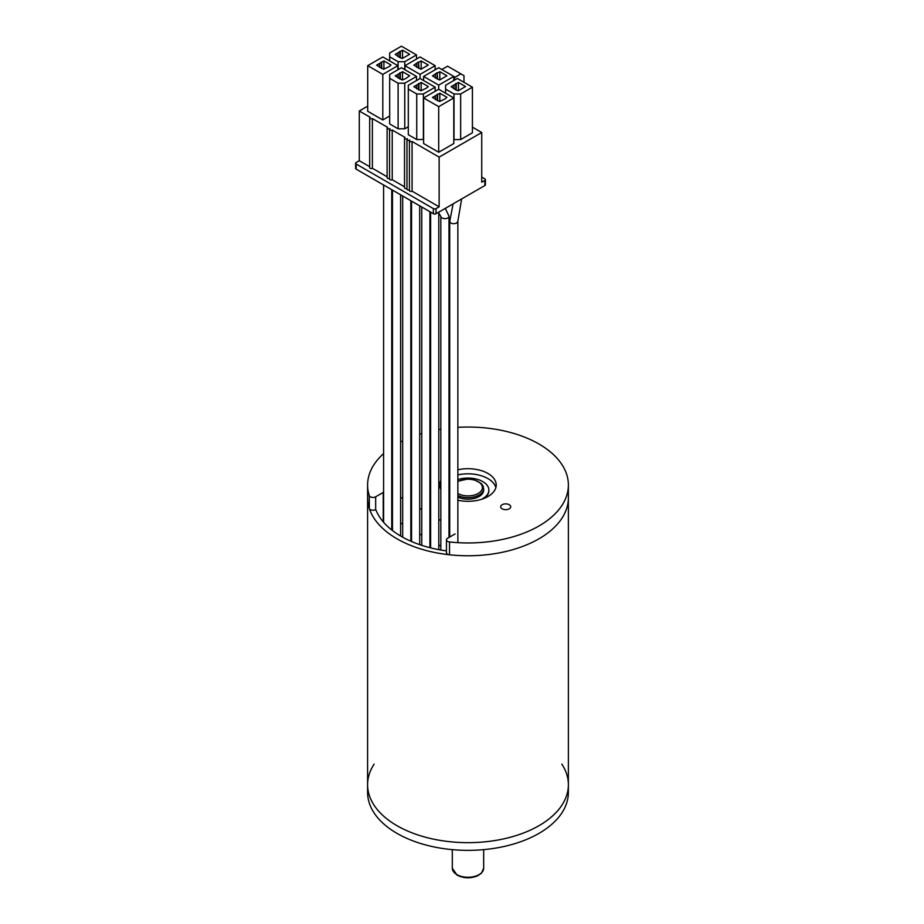 <?xml version="1.0" encoding="UTF-8"?>
<svg xmlns="http://www.w3.org/2000/svg" width="924" height="924" viewBox="0 0 924 924"><rect width="100%" height="100%" fill="white"/><g stroke="black" fill="none" stroke-linecap="round" stroke-linejoin="round"><path stroke-width="1.39" d="M383.241 521.864L383.241 492.423L375.664 496.8L375.664 509.609A3.765 2.171 180 0 1 371.887 510.152A3.765 2.171 180 0 1 369.3 508.477A100.393 57.958 180 0 1 367.59 497.805A100.393 57.958 0 0 0 396.997 538.796A100.393 57.958 0 0 0 506.398 551.362A100.393 57.958 0 0 0 568.375 497.805A100.393 57.958 180 0 1 449.514 554.781A3.765 2.171 180 0 1 446.442 552.644L446.442 539.835A3.765 2.171 0 0 0 449.514 541.972L449.514 554.781M374.151 764.102A100.393 57.958 0 0 0 367.59 784.707A100.393 57.958 0 0 0 396.997 825.686A100.393 57.958 0 0 0 506.398 838.253A100.393 57.958 0 0 0 568.375 784.707A100.393 57.958 0 0 0 561.815 764.102M375.768 509.551A94.433 54.516 0 0 0 401.212 536.359A94.433 54.516 0 0 0 446.442 550.889M568.375 784.707L568.375 792.388A100.393 57.958 180 0 1 506.433 845.934A100.393 57.958 180 0 1 397.043 833.402A100.393 57.958 180 0 1 367.59 792.388L367.59 784.707A100.393 57.958 0 0 0 397.043 825.721A100.393 57.958 0 0 0 506.433 838.253A100.393 57.958 0 0 0 568.375 784.707L568.375 484.996A100.393 57.958 180 0 1 449.514 541.972M375.664 509.609L376.033 510.221M446.442 539.835A3.765 2.171 0 0 1 447.539 538.299L455.116 533.922M369.3 508.477L369.3 495.668A100.393 57.958 180 0 1 367.59 484.996A100.393 57.958 180 0 1 383.599 453.603M391.753 447.285A100.393 57.958 180 0 1 392.469 446.8M400.623 442.019A100.393 57.958 180 0 1 402.679 440.979M410.834 437.341A100.393 57.958 180 0 1 411.55 437.064M419.704 434.176A100.393 57.958 180 0 1 421.76 433.552M429.914 431.369A100.393 57.958 180 0 1 430.63 431.196M438.784 429.544A100.393 57.958 180 0 1 440.829 429.198M448.995 428.089A100.393 57.958 180 0 1 449.711 428.008M457.865 427.338A100.393 57.958 180 0 1 568.375 484.996M429.914 466.112A5.024 2.899 0 0 0 430.63 466.112M430.63 460.337A5.024 2.899 0 0 0 429.914 460.337M502.148 508.824A5.024 2.899 0 0 0 507.611 509.447A5.024 2.899 0 0 0 510.718 506.768A5.024 2.899 0 0 0 505.694 503.88A5.024 2.899 0 0 0 500.681 506.768A5.024 2.899 0 0 0 502.148 508.824M457.865 469.785A28.24 16.297 180 0 1 487.953 473.469A28.24 16.297 180 0 1 496.223 484.996A28.24 16.297 180 0 1 457.865 500.219M449.711 497.424A28.24 16.297 180 0 1 448.995 497.066M440.829 489.477A28.24 16.297 180 0 1 439.743 484.996A28.24 16.297 180 0 1 440.829 480.526M448.995 472.938A28.24 16.297 180 0 1 449.711 472.568M369.3 495.668A3.765 2.171 0 0 0 371.887 497.343A3.765 2.171 0 0 0 375.664 496.8M391.753 492.238A6.272 3.627 180 0 1 392.111 492.423L392.469 518.249M449.711 525.675L448.995 525.271M440.829 520.558L438.784 519.369M430.63 514.668L429.914 514.252M421.76 509.54L419.704 508.362M411.55 503.649L410.834 503.233M402.679 498.521L400.623 497.343M400.623 522.961L402.679 524.139M410.834 528.851L411.55 529.267M419.704 533.98L421.76 535.158M429.914 539.87L430.63 540.286M438.784 544.987L440.829 546.176M457.865 474.901A28.24 16.297 180 0 1 487.953 478.597A28.24 16.297 180 0 1 495.865 487.56M440.101 487.56A28.24 16.297 180 0 1 440.829 485.643M448.995 478.066A28.24 16.297 180 0 1 449.711 477.696M457.865 481.219L467.902 479.002L474.439 479.833L481.462 483.633L483.24 486.324L483.668 490.124A15.685 9.055 180 0 1 474.589 498.336A15.685 9.055 180 0 1 457.865 497.043M481.554 499.295A20.894 12.058 0 0 0 488.877 490.124A20.894 12.058 0 0 0 457.865 479.568M449.711 484.28A20.894 12.058 0 0 0 448.995 485.1M448.995 495.149A20.894 12.058 0 0 0 449.711 495.969M483.853 498.486A20.894 12.058 0 0 0 488.877 490.632A20.894 12.058 0 0 0 488.877 490.378M448.995 495.668A20.894 12.058 0 0 0 449.711 496.477M441.014 216.99A4.077 2.356 0 0 0 441.256 217.336A4.077 2.356 0 0 0 447.793 217.948A4.077 2.356 0 0 0 448.995 216.285A4.077 2.356 0 0 0 448.567 215.246A4.077 2.356 0 0 0 448.406 215.073M355.624 163.259L355.624 168.387A1.883 1.086 0 0 0 356.179 169.161L433.379 213.721L433.379 208.605L356.179 164.033A1.883 1.086 180 0 1 355.624 163.259A1.883 1.086 180 0 1 356.179 162.497L359.286 160.707L359.286 111.007L370.154 117.279A1.571 0.901 180 0 0 369.692 117.925L369.692 167.614A1.571 0.901 0 0 0 370.663 168.457A1.571 0.901 0 0 0 372.372 168.26L387.11 176.773M367.706 106.145L359.286 111.007M433.379 213.721A1.883 1.086 0 0 0 436.036 213.721L484.846 185.551A1.883 1.086 0 0 0 485.389 184.777L485.389 179.66A1.883 1.086 0 0 0 484.846 178.886L481.739 177.096M369.692 166.713L359.286 160.707M416.736 139.57L416.736 93.971L408.304 89.108L408.304 134.708L416.736 139.57L423.619 139.443M398.105 128.806L398.105 83.218L389.674 78.344L389.674 123.943L398.105 128.806L404.758 128.806L408.304 126.761M438.704 89.235L423.619 97.944L423.619 143.543L438.704 152.252L453.788 143.543L453.788 97.944L438.704 89.235L438.704 85.135L453.788 76.426L438.704 67.718L423.619 76.426L423.619 80.527M460.66 139.57L472.418 132.779L472.418 87.179L457.334 78.471L445.576 85.262L445.576 89.108L454.007 93.971L454.007 139.57L460.66 139.57L460.66 93.971L472.418 87.179M397.886 69.762L397.886 65.673L382.802 56.953L367.706 65.673L367.706 111.261L382.802 119.97L389.674 116.008M369.692 117.925A1.571 0.901 180 0 0 370.663 118.757A1.571 0.901 180 0 0 372.372 118.561L387.572 127.339A1.571 0.901 0 0 0 387.11 127.974A1.571 0.901 0 0 0 388.08 128.817A1.571 0.901 0 0 0 389.789 128.621L390.009 128.748A1.571 0.901 0 0 0 389.547 129.383A1.571 0.901 0 0 0 390.517 130.226A1.571 0.901 0 0 0 392.226 130.03L404.978 137.387A1.571 0.901 0 0 0 404.516 138.034A1.571 0.901 0 0 0 405.486 138.866A1.571 0.901 0 0 0 407.195 138.669L407.426 138.796A1.571 0.901 0 0 0 406.964 139.443A1.571 0.901 0 0 0 407.934 140.275A1.571 0.901 0 0 0 409.644 140.078L409.863 140.205A1.571 0.901 0 0 0 409.401 140.852A1.571 0.901 0 0 0 410.372 141.684A1.571 0.901 0 0 0 412.081 141.488L439.143 157.115L481.739 132.525L472.418 127.142M484.846 185.551L484.846 180.423L481.739 182.224L481.739 132.525M484.846 180.423A1.883 1.086 0 0 0 485.389 179.66M433.379 208.605A1.883 1.086 0 0 0 436.036 208.605L439.143 206.814L439.143 157.115M409.401 140.852L409.401 190.54A1.571 0.901 180 0 0 410.372 191.383A1.571 0.901 180 0 0 412.081 191.187L439.143 206.814M409.401 189.894A1.571 0.901 180 0 1 407.796 189.94A1.571 0.901 180 0 1 406.964 189.131L406.964 139.443M406.964 188.484A1.571 0.901 180 0 1 405.347 188.531A1.571 0.901 180 0 1 404.516 187.722L404.516 138.034M389.547 129.383L389.547 179.083A1.571 0.901 180 0 0 390.517 179.914A1.571 0.901 180 0 0 392.226 179.718L404.516 186.821M389.547 178.424A1.571 0.901 180 0 1 387.941 178.471A1.571 0.901 180 0 1 387.11 177.674L387.11 127.974M372.372 118.561L372.372 168.26M435.146 91.28L435.146 87.179L420.062 78.471L408.304 85.262L408.304 89.108M423.388 139.57L423.388 93.971L435.146 87.179M453.788 80.527L453.788 76.426L455.116 77.2L460.88 73.862L447.574 66.181L441.811 69.508M423.619 76.426L438.704 85.135M416.516 80.527L416.516 76.426L401.432 67.718L389.674 74.509L389.674 78.344M404.758 128.806L404.758 83.218L416.516 76.426M435.146 69.762L435.146 65.673L420.062 56.953L404.978 65.673L404.978 69.762M420.062 78.471L420.062 74.382L435.146 65.673M404.978 65.673L420.062 74.382M438.704 152.252L438.704 106.653L453.788 97.944M423.619 97.944L438.704 106.653M445.576 93.209L445.576 89.108M382.802 119.97L382.802 74.382L397.886 65.673M367.706 65.673L382.802 74.382M416.516 59.009L416.516 54.909L401.432 46.2L389.674 52.991L389.674 56.826L398.105 61.7L398.105 69.635M404.758 69.635L404.758 61.7L416.516 54.909M389.674 60.926L389.674 56.826M412.081 191.187L412.081 141.488M392.226 179.718L392.226 130.03M383.91 60.926L391.002 65.026L389.235 66.563L383.679 69.254L376.588 65.154L383.91 60.926L383.91 69.127M455.89 89.94L451.12 86.671L458.443 82.444L465.546 86.544L458.223 90.771L455.89 89.94M399.988 57.658L395.218 54.401L402.541 50.173L409.644 54.273L402.321 58.501L399.988 57.658M439.812 93.209L446.904 97.297L445.137 98.845L439.593 101.525L432.49 97.436L439.812 93.209L439.812 101.397M421.171 82.444L428.274 86.544L426.495 88.08L420.951 90.771L413.86 86.671L421.171 82.444L421.171 90.644M402.541 71.691L409.644 75.791L405.648 78.609L402.321 80.007L395.218 75.918L402.541 71.691L402.541 79.88M416.736 93.971L423.388 93.971M437.595 72.973L439.812 71.691L446.904 75.791L439.593 80.007L432.49 75.918L437.144 72.707L437.595 79.175M398.105 83.218L404.758 83.218M418.953 62.208L421.171 60.926L428.274 65.026L420.951 69.254L413.86 65.154L418.514 61.954L418.953 68.422M460.66 93.971L454.007 93.971M404.758 61.7L398.105 61.7M381.693 68.422L381.693 62.208M437.595 100.693L437.595 94.491M418.953 89.94L418.953 83.726M400.323 79.175L400.323 72.973M439.812 79.88L439.812 71.691M421.171 69.127L421.171 60.926M460.88 73.862L463.987 75.653L463.987 82.317M453.788 79.499L455.116 77.2M381.242 68.353L381.242 61.954M437.144 100.635L437.144 94.225M418.514 89.871L418.514 83.472M399.873 79.118L399.873 72.707M458.443 90.644L458.443 82.444M454.007 85.008L454.007 88.854M402.541 58.362L402.541 50.173M398.105 52.737L398.105 56.572M437.144 79.118L437.144 72.707M418.514 68.353L418.514 61.954M379.464 67.337L379.464 63.49M456.225 89.94L456.225 83.726M400.323 57.658L400.323 51.455M435.377 99.607L435.377 95.761M416.736 88.854L416.736 85.008M398.105 78.09L398.105 74.243M455.786 89.871L455.786 83.472M399.873 57.6L399.873 51.19M435.377 78.09L435.377 74.243M416.736 67.337L416.736 63.49M457.865 542.665L457.865 221.413L456.664 223.077C453.083 224.278 450.762 223.724 449.711 221.413L449.907 220.686M456.895 874.612A15.685 9.055 0 0 0 473.989 876.576A15.685 9.055 0 0 0 483.668 868.214L481.404 873.226L477.454 875.894C470.397 878.632 463.629 878.401 457.149 875.19L452.298 868.214A15.685 9.055 0 0 0 456.895 874.612M483.668 488.588A15.685 9.055 180 0 1 474.589 496.8A15.685 9.055 180 0 1 457.865 495.507M457.865 493.497A14.426 8.328 0 0 0 478.216 493.439A14.426 8.328 0 0 0 478.216 481.681A14.426 8.328 0 0 0 457.865 481.623M356.179 164.033L356.179 169.161M436.036 213.721L436.036 208.605M367.59 484.996L367.59 784.707M452.298 849.641L452.298 868.214M483.668 849.641L483.668 868.214M448.995 537.468L448.995 216.285M440.829 550.023L440.829 216.736M445.31 208.374L448.544 215.246M438.438 212.335L441.279 217.325M419.704 544.663L419.704 205.833M411.55 541.522L411.55 201.132M438.784 549.653L438.784 213.144M430.63 547.886L430.63 212.139M391.753 529.983L391.753 189.697M383.599 522.279L383.599 184.985M410.834 541.21L410.834 200.716M402.679 537.191L402.679 196.004M400.623 536.024L400.623 194.825M392.469 530.549L392.469 190.113M449.826 221.021L453.107 203.869M461.642 198.949L457.75 221.795M449.711 537.052L449.711 221.413M429.914 547.701L429.914 211.723M421.76 545.345L421.76 207.022"/></g></svg>

